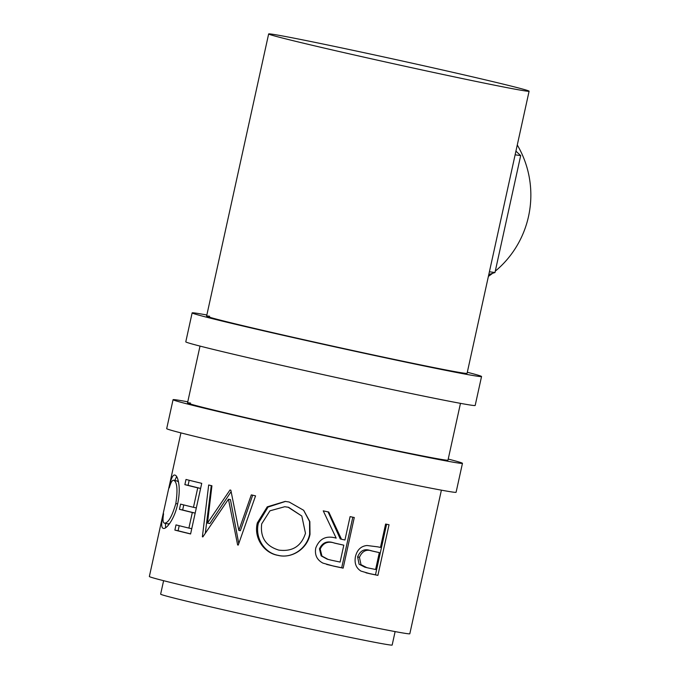 <?xml version="1.0" encoding="UTF-8"?>
<svg xmlns="http://www.w3.org/2000/svg" width="679" height="679" viewBox="0 0 679 679"><rect width="100%" height="100%" fill="white"/><g stroke="black" fill="none" stroke-linecap="round" stroke-linejoin="round"><path stroke-width="1.02" d="M448.225 459.072A148.158 2.529 -167.6 0 1 462.458 463.333A148.158 2.529 -167.6 0 1 459.072 463.129A148.158 2.529 -167.6 0 1 301.841 430.588A148.158 2.529 -167.6 0 1 173.06 399.702A148.158 2.529 -167.6 0 1 176.438 399.897A148.158 2.529 -167.6 0 1 187.76 401.807M462.458 463.333L456.093 492.267A148.158 2.529 -167.6 0 1 452.715 492.071A148.158 2.529 -167.6 0 1 295.475 459.522A148.158 2.529 -167.6 0 1 166.695 428.636L173.06 399.702M460.472 403.351L447.987 460.15A133.339 2.275 -167.6 0 1 444.94 459.972A133.339 2.275 -167.6 0 1 303.428 430.681A133.339 2.275 -167.6 0 1 187.531 402.885A133.339 2.275 -167.6 0 1 190.57 403.063M467.313 372.262A148.158 2.529 -167.6 0 1 481.547 376.522A148.158 2.529 -167.6 0 1 478.16 376.327A148.158 2.529 -167.6 0 1 320.929 343.778A148.158 2.529 -167.6 0 1 192.14 312.892A148.158 2.529 -167.6 0 1 195.527 313.087A148.158 2.529 -167.6 0 1 206.849 314.997M481.547 376.522L475.181 405.456A148.158 2.529 -167.6 0 1 471.795 405.261A148.158 2.529 -167.6 0 1 314.564 372.72A148.158 2.529 -167.6 0 1 185.783 341.826L192.14 312.892M529.102 91.215A133.339 2.275 -167.6 0 1 526.055 91.037A133.339 2.275 -167.6 0 1 384.543 61.747A133.339 2.275 -167.6 0 1 268.646 33.95A133.339 2.275 -167.6 0 1 271.685 34.128A133.339 2.275 -167.6 0 1 413.197 63.419A133.339 2.275 -167.6 0 1 529.102 91.215L467.076 373.34A133.339 2.275 -167.6 0 1 464.029 373.161A133.339 2.275 -167.6 0 1 322.517 343.871A133.339 2.275 -167.6 0 1 206.611 316.075A133.339 2.275 -167.6 0 1 209.658 316.253M495.271 271.167A97.462 95.247 -82.1 0 0 528.525 216.431A97.462 95.247 -82.1 0 0 517.279 144.992M395.119 631.597L392.165 645.05A118.528 2.02 -167.6 0 1 389.457 644.889A118.528 2.02 -167.6 0 1 263.673 618.858A118.528 2.02 -167.6 0 1 160.643 594.15L163.605 580.698M377.897 575.385A133.339 2.275 -167.6 0 1 370.276 573.823L361.007 571.107C356.059 568.034 354.217 563.18 355.465 556.534C357.171 549.795 361.016 546.12 366.991 545.5L377.66 546.841A133.339 2.275 -167.6 0 0 380.469 547.418L385.604 524.044A133.339 2.275 -167.6 0 0 389.033 524.748L377.897 575.385L375.479 574.807A129.638 2.215 -167.6 0 1 368.06 573.288L365.989 572.83M341.503 539.253A133.339 2.275 -167.6 0 0 344.949 539.992L350.092 516.617A133.339 2.275 -167.6 0 0 354.285 517.508L343.15 568.145A133.339 2.275 -167.6 0 1 333.72 566.142L322.89 563.095C316.94 559.912 314.555 554.913 315.735 548.089C319.41 538.617 326.234 535.29 336.181 538.124L323.246 510.854A133.339 2.275 -167.6 0 0 328.772 512.051L341.503 539.253L340.255 538.922L328.025 511.822M277.864 555.346C263.325 552.842 253.547 537.14 257.349 522.855L267.254 506.84L285.205 501.408L289.161 502.019L303.666 510.294L309.845 521.582L310.014 534.271C307.392 548.564 292.038 558.961 277.864 555.346L278.212 555.354C264.114 552.986 254.642 537.31 258.427 523.034L268.061 507.069L285.477 501.433M230.852 490.204A133.339 2.275 -167.6 0 1 229.994 490L207.494 523.059L211.933 485.774A133.339 2.275 -167.6 0 1 208.682 485.001L202.376 536.783A133.339 2.275 -167.6 0 0 202.86 536.902L228.45 499.201L237.642 544.957A133.339 2.275 -167.6 0 0 238.236 545.093L255.559 495.857A133.339 2.275 -167.6 0 1 251.306 494.889L238.855 530.401L230.852 490.204M190.595 533.974A133.339 2.275 -167.6 0 1 174.876 530.095L176.014 524.901A133.339 2.275 -167.6 0 0 188.898 528.092L192.318 512.509A133.339 2.275 -167.6 0 1 179.443 509.318L180.58 504.124A133.339 2.275 -167.6 0 0 193.464 507.315L197.742 487.845A133.339 2.275 -167.6 0 1 184.866 484.653L186.004 479.459A133.339 2.275 -167.6 0 0 201.731 483.338L190.595 533.974M168.01 523.925L164.411 523.153C168.171 523.22 171.982 516.685 175.827 503.529C177.864 489.814 177.177 482.065 173.765 480.282C172.288 479.9 170.794 482.413 169.292 487.828L169.708 484.687C171.397 477.727 173.128 474.528 174.902 475.088C176.837 475.478 178.212 478.992 179.027 485.629C179.536 491.273 179.044 497.512 177.55 504.344C174.639 518.917 166.024 529.976 163.215 528.321C161.407 527.812 161.229 523.942 162.663 516.711L163.58 513.791C162.612 519.596 162.892 522.72 164.411 523.153L168.01 523.925L169.623 523.509M441.392 490.162L409.819 633.762A133.339 2.275 -167.6 0 1 406.772 633.583A133.339 2.275 -167.6 0 1 265.26 604.293A133.339 2.275 -167.6 0 1 149.355 576.496L180.928 432.896M175.827 503.529L177.643 503.911M178.56 482.132L177.304 481.046L173.765 480.282M169.708 484.687L170.259 484.806M174.766 480.503L176.642 476.59M165.583 527.77L165.413 523.365M162.663 516.711L163.181 516.821M174.876 530.095L178.093 530.774L179.205 525.707M188.898 528.092L191.758 528.686L195.179 513.103A129.638 2.215 -167.6 0 1 182.659 509.997L183.771 504.93M192.318 512.509L195.179 513.103M179.443 509.318L182.659 509.997M193.464 507.315L196.324 507.909L200.602 488.43A129.638 2.215 -167.6 0 1 188.083 485.324L189.195 480.265M197.742 487.845L200.602 488.43M184.866 484.653L188.083 485.324M190.621 533.881A129.638 2.215 -167.6 0 1 178.093 530.774M252.715 495.144L240.383 530.681L238.855 530.401M231.115 491.647L209.887 523.534L207.494 523.059M202.868 536.885L202.376 536.783M205.338 533.083L211.262 485.612M238.779 543.556L230.436 499.583L228.45 499.201M238.244 545.059L237.642 544.957M257.349 522.855L258.427 523.034M303.606 510.235L309.539 521.464L309.632 534.127C307.001 548.411 291.987 558.885 278.212 555.354M301.807 516.032L288.558 507.272L284.747 506.729L269.953 510.812L261.704 523.849C260.074 537.344 265.761 546.094 278.78 550.1C292.369 551.866 301.272 546.264 305.482 533.304L301.807 516.032L288.202 507.255L284.747 506.729M352.808 517.203L341.69 567.771A129.638 2.215 -167.6 0 1 332.523 565.819L326.624 564.41M343.15 568.145L341.69 567.771M343.812 545.186L334 542.945C327.253 540.543 322.415 542.504 319.461 548.844L321.159 555.872L327.185 559.148L331.157 560.158A133.339 2.275 -167.6 0 0 340.103 562.068L343.812 545.186L335.095 543.251C328.152 540.807 323.187 542.742 320.199 549.065L319.461 548.844M320.199 549.065L321.956 556.084L328.135 559.42M386.589 524.247L375.479 574.807M379.323 552.613L370.233 550.542C364.547 548.437 360.345 550.55 357.612 556.89L359.098 564.207L364.793 567.16L368.315 567.992A133.339 2.275 -167.6 0 0 375.614 569.494L379.323 552.613L372.372 551.068C366.516 548.921 362.204 551.017 359.437 557.349L357.612 556.89M372.372 551.068L370.233 550.542M359.437 557.349L360.999 564.673L366.855 567.661M489.406 271.77L494.974 272.534L520.683 155.593L515.93 151.137M515.115 154.82L520.683 155.593M488.795 274.545L494.974 272.534M488.396 276.37A97.462 95.247 -82.1 0 0 492.589 273.314M333.72 566.142L332.523 565.819M335.095 543.251L334 542.945M370.276 573.823L368.06 573.288M268.646 33.95L206.611 316.075M200.016 346.086L187.531 402.885"/></g></svg>
